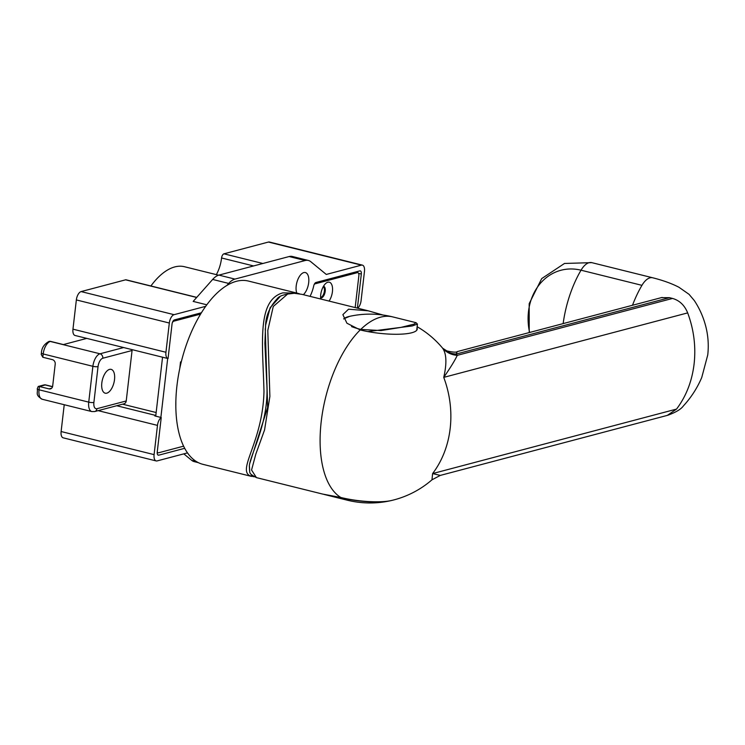 <?xml version="1.0" encoding="UTF-8"?>
<svg xmlns="http://www.w3.org/2000/svg" width="745" height="745" viewBox="0 0 745 745"><rect width="100%" height="100%" fill="white"/><g stroke="black" fill="none" stroke-linecap="round" stroke-linejoin="round"><path stroke-width="1.12" d="M249.687 463.669L267.641 407.478L265.267 328.703M265.583 325.416C265.928 315.573 269.82 306.67 277.252 298.708C278.975 296.026 284.45 294.191 293.698 293.204L301.949 294.349L294.294 293.288L287.626 294.061L273.266 306.474L267.8 330.426L269.886 396.433L264.559 429.958L255.842 454.04L251.559 470.03L256.42 477.62L322.706 494.084L340.819 497.474A37.772 8.493 6.6 0 0 391.656 500.463A94.419 94.419 0 0 0 431.97 479.817L432.603 473.578L440.295 475.412L667.306 415.393L676.534 409.089C686.164 396.293 692.021 381.254 694.098 363.97C696.026 346.649 693.874 329.616 687.672 312.891C684.562 305.245 679.514 300.421 672.511 298.438L669.457 297.674L661.402 297.628L457.272 351.593L456.126 354.071A22.657 21.223 -45.4 0 1 442.754 348.269L446.804 350.895C452.904 352.283 456.396 352.515 457.272 351.593M416.995 327.893A37.772 8.493 -173.4 0 1 417.237 329.132A37.772 8.493 -173.4 0 1 411.771 332.754A37.772 8.493 -173.4 0 1 360.198 329.942L346.937 323.228L342.868 314.641L348.539 309.194L368.226 310.814L382.995 315.023M669.457 297.674L456.126 354.071A82.49 18.551 -173.4 0 1 457.262 355.346C455.093 360.105 450.585 367.453 443.741 377.38C446.981 363.262 446.544 353.447 442.428 347.952A66.519 14.965 6.6 0 0 442.195 347.673A94.419 94.419 0 0 0 417.135 326.72M667.893 415.226C675.892 412.302 681.06 409.201 683.398 405.913C691.127 397.504 697.245 388.033 701.743 377.501L707.75 354.937C708.802 345.531 708.197 336.228 705.934 327.036C703.55 317.491 699.676 308.672 694.312 300.561L689.032 294.312L678.918 287.244C671.729 283.519 663.003 280.371 652.722 277.783A20.776 10.067 104 0 0 652.676 277.773A20.776 10.067 104 0 0 641.948 285.335A75.534 36.626 104 0 0 632.505 305.264M652.676 277.773L591.763 262.64A20.776 10.067 104 0 0 581.035 270.202A54.702 46.237 -104.8 0 0 529.611 332.475M672.511 298.438L457.262 355.346A22.657 21.558 -37.9 0 1 442.428 347.952M254.129 476.772L249.892 475.794C237.255 469.266 262.789 441.543 263.981 391.563C262.864 344.935 256.42 300.263 282.821 292.869L297.115 293.148L299.499 293.809M251.503 476.4L202.994 464.349A94.419 45.78 -76 0 1 178.753 373.655A94.419 45.78 -76 0 1 236.333 281.321A94.419 45.78 -76 0 1 248.523 281.079L297.115 293.148M279.915 296.78L270.156 307.666L265.602 325.211L264.894 343.464L266.747 382.8C269.606 421.447 250.544 453.761 249.333 465.839L249.584 470.942M351.556 326.599A36.812 8.279 6.6 0 0 360.738 329.42L380.984 330.575L400.81 327.418L414.006 324.159L416.045 322.687L417.433 324.084L412.227 325.956L367.797 331.581M416.045 322.687L392.783 316.914A94.419 45.78 104 0 0 360.738 329.42L360.412 329.998M392.783 316.914A94.419 94.419 0 0 0 349.619 316.355L349.619 316.355A36.812 8.279 6.6 0 0 343.734 318.981M341.266 497.744L324.001 494.41L347.263 500.184A94.419 45.78 -76 0 1 341.266 497.744A36.812 8.279 -173.4 0 0 390.427 500.742L391.041 500.603M320.592 297.441A5.662 2.747 104 0 0 320.816 297.404A5.662 2.747 104 0 0 324.168 292.366A5.662 2.747 104 0 0 323.274 286.629M303.327 294.694A12.088 5.858 104 0 0 308.747 282.094A12.088 5.858 104 0 0 305.357 272.549A12.088 5.858 104 0 0 303.792 272.586A12.088 5.858 104 0 0 297.357 280.837A12.088 5.858 104 0 0 296.789 293.064M98.144 410.644L157.474 425.386A7.552 3.66 104 0 1 161.227 417.526L154.811 415.933A7.552 3.66 -76 0 1 155.817 415.449L116.723 405.736M122.571 404.19L156.152 412.525M201.374 312.779L174.414 319.903A3.781 1.835 104 0 0 172.039 324.075L168.044 358.569A7.552 3.66 104 0 1 168.016 358.569L161.637 356.976M357.386 308.123L361.325 274.03A3.781 1.835 104 0 0 360.291 270.882A3.781 1.835 104 0 0 359.798 270.891L315.973 282.476A3.781 1.835 104 0 0 313.729 285.875A23.421 11.352 -76 0 1 310.05 296.361M357.74 308.207A7.552 3.66 104 0 0 361.083 300.673L364.463 271.431A7.552 3.66 104 0 0 362.387 265.127A7.552 3.66 104 0 0 361.409 265.146L326.282 274.439L310.805 261.709A24.548 11.901 104 0 0 308.365 260.461A24.548 11.901 104 0 0 305.189 260.517L234.936 279.096A24.548 11.901 104 0 0 228.687 283.426L226.936 285.391M205.657 306.325L174.069 314.679A7.552 3.66 104 0 0 169.32 323.023L165.939 352.264A7.552 3.66 104 0 0 168.016 358.569L75.049 335.474A7.552 3.66 104 0 1 72.963 329.169L165.939 352.264M308.365 260.461L292.329 256.476A24.548 11.901 104 0 0 289.162 256.541L218.909 275.11A24.548 11.901 104 0 0 212.651 279.44L193.169 301.408L206.775 304.789M183.81 453.863L191.726 460.363A24.548 11.901 104 0 0 194.166 461.621L198.44 462.682M362.387 265.127L269.411 242.032A7.552 3.66 104 0 0 268.442 242.051L223.947 253.822L262.873 263.488M157.474 425.386L154.094 454.627A7.552 3.66 104 0 0 156.18 460.931A7.552 3.66 104 0 0 157.148 460.904L187.526 452.876M64.228 404.721L61.118 431.532A7.552 3.66 104 0 0 63.204 437.837L156.18 460.931M196.661 297.469L125.588 279.822L81.103 291.584A7.552 3.66 104 0 0 76.353 299.928L72.963 329.169M253.589 265.946L221.572 257.984A23.421 11.352 -76 0 1 216.348 274.635M221.572 257.984A3.781 1.835 -76 0 1 223.947 253.822M125.588 279.822A3.781 1.835 -76 0 1 126.082 279.813L196.755 297.367M218.611 275.194L184.49 266.729A75.431 36.57 104 0 0 150.909 285.978M161.227 417.526L157.232 452.029A3.781 1.835 104 0 0 158.275 455.176A3.781 1.835 104 0 0 158.76 455.167L184.723 448.304M109.543 369.399A12.274 5.951 -76 0 1 111.126 369.362A12.274 5.951 -76 0 1 114.283 381.161A12.274 5.951 -76 0 1 106.796 393.164A12.274 5.951 -76 0 1 105.213 393.192A12.274 5.951 -76 0 1 102.056 381.403A12.274 5.951 -76 0 1 109.543 369.399M63.4 344.572L50.809 341.443A3.781 1.835 104 0 0 50.315 341.452L63.139 344.637L86.783 338.388M132.079 349.638A3.781 3.194 75.2 0 1 132.07 350.504L102.791 358.243A7.552 3.66 104 0 0 98.042 366.587L93.898 402.421A7.552 3.66 104 0 0 96.952 408.698A3.781 3.194 -104.8 0 1 94.717 411.547L91.868 411.585L42.176 399.246A11.333 5.494 104 0 1 39.047 389.793A3.781 0.847 -173.4 0 1 37.25 388.843L38.228 386.459L39.429 386.506L39.047 389.793L88.739 402.132L92.883 366.307L43.191 353.968L42.819 357.255L52.429 359.649A3.781 3.194 75.2 0 1 55.214 364.1L52.681 386.031A3.781 3.194 75.2 0 1 50.436 388.89A3.781 3.194 75.2 0 1 49.049 388.89L51.647 388.201M52.523 386.757L45.287 384.951L39.429 386.506L49.049 388.89M132.07 350.504L126.231 400.959A3.781 3.194 75.2 0 1 123.987 403.809L94.717 411.547M42.819 357.255L41.226 354.471L41.394 353.018C41.627 347.98 44.141 344.125 48.928 341.452A3.781 3.194 -104.8 0 1 50.315 341.452A11.333 5.494 104 0 0 43.191 353.968A3.781 0.847 -173.4 0 1 41.394 353.018M320.704 299.006A11.333 5.494 -76 0 1 325.9 283.305A11.333 5.494 -76 0 1 327.847 282.225A11.333 5.494 -76 0 1 332.531 288.278A11.333 5.494 -76 0 1 329.048 301.082M320.611 297.935A6.044 2.933 104 0 0 320.629 297.944A6.044 2.933 104 0 0 321.412 297.925A6.044 2.933 104 0 0 325.099 292.021A6.044 2.933 104 0 0 323.544 286.21A6.044 2.933 104 0 0 323.526 286.21M320.601 297.804A6.044 2.933 104 0 0 320.769 297.767A6.044 2.933 104 0 0 324.326 292.468A6.044 2.933 104 0 0 323.46 286.322M181.324 361.716L180.523 361.93L179.768 368.496M175.857 402.281L175.839 405.69M355.179 307.573L358.857 275.799A3.781 1.835 104 0 0 357.814 272.651A3.781 1.835 104 0 0 357.33 272.661L315.191 283.798A3.781 1.835 104 0 0 314.157 284.553M200.554 314.101L173.892 321.151A3.781 1.835 104 0 0 172.328 322.706M167.681 358.485L160.864 417.442M157.269 451.703A3.781 1.835 104 0 0 158.182 452.774A3.781 1.835 104 0 0 158.666 452.764L183.642 446.162M162.55 357.209L155.733 416.166M293.698 293.204A3.781 3.064 91 0 1 294.294 293.288M676.534 409.089L432.603 473.578A94.419 79.808 -104.8 0 0 450.176 428.459A94.419 79.808 -104.8 0 0 443.741 377.38L687.672 312.891M360.198 329.942A94.419 45.78 104 0 0 321.235 421.447A94.419 45.78 104 0 0 340.819 497.474M641.948 285.335L581.035 270.202A75.534 36.626 104 0 0 563.146 323.609M180.327 363.635L180.821 363.765M249.892 475.794A1.89 1.825 -62 0 0 251.847 475.096M218.909 275.11L234.936 279.096M212.651 279.44L228.687 283.426M289.162 256.541L305.189 260.517M191.726 460.363L196.345 461.509M268.442 242.051L361.409 265.146M61.118 431.532L154.094 454.627M76.353 299.928L169.32 323.023M81.103 291.584L174.069 314.679M358.578 273.35L361.325 274.03M157.847 454.944L158.76 455.167M96.952 408.698L126.231 400.959M63.139 344.637L100.007 353.791L123.651 347.543M91.868 411.585A11.333 5.494 -76 0 1 88.739 402.132A3.781 0.847 6.6 0 0 93.898 402.421M98.042 366.587A3.781 0.847 6.6 0 1 92.883 366.307A11.333 5.494 -76 0 1 100.007 353.791A3.781 3.194 75.2 0 1 102.791 358.243M52.56 386.627L45.771 384.942A3.781 1.835 104 0 0 45.287 384.951A3.781 3.194 -104.8 0 0 43.899 384.96L38.228 386.459M357.33 272.661L355.16 272.121M315.191 283.798L314.623 283.659M173.892 321.151L173.138 320.965M249.351 465.644C250.255 474.071 247.88 472.805 256.42 477.62M301.949 294.349L368.226 310.814M661.402 297.628L662.184 297.46M591.763 262.64L564.496 263.46L541.708 278.583L529.173 303.69L529.22 332.577M431.97 479.817L440.295 475.412M442.195 347.673L442.754 348.269M299.518 293.819L297.153 293.158M417.433 324.084L416.725 330.277M349.619 316.355L343.678 318.86M347.263 500.184A94.419 94.419 0 0 0 390.427 500.742M324.001 494.41L323.442 494.233M50.809 341.443A3.781 3.781 0 0 0 48.928 341.452M42.176 399.246C34.819 394.766 38.107 393.109 37.25 388.843M45.771 384.942A3.781 3.781 0 0 0 43.899 384.96M357.814 272.651L355.412 272.055M158.182 452.774L157.195 452.532"/></g></svg>
